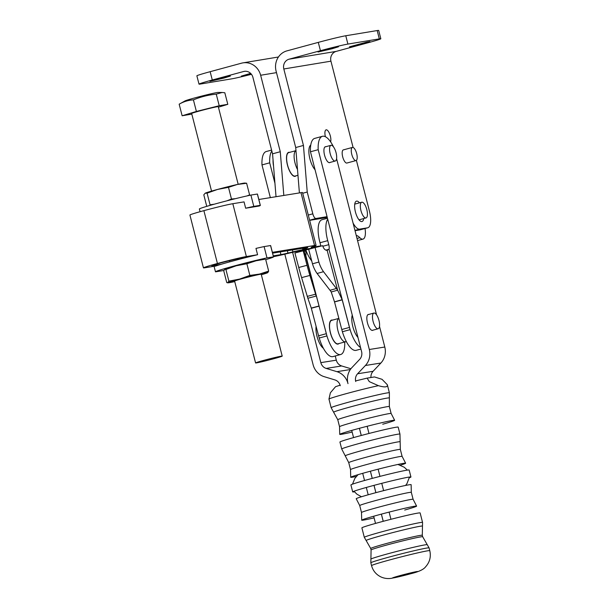 <?xml version="1.0" encoding="UTF-8"?>
<svg xmlns="http://www.w3.org/2000/svg" width="609" height="609" viewBox="0 0 609 609"><rect width="100%" height="100%" fill="white"/><g stroke="black" fill="none" stroke-linecap="round" stroke-linejoin="round"><path stroke-width="0.91" d="M334.493 301.82L342.174 299.697L337.63 290.188L331.227 291.977L334.531 301.95L341.778 329.507L349.467 327.421L342.182 299.735M341.74 329.362L342.433 331.897M327.132 250.299L337.63 290.188A21.817 13.817 74.4 0 0 336.419 288.499L323.508 271.69A21.817 13.817 -105.6 0 1 318.88 262.03L315.066 247.528L322.747 245.701A5.154 3.266 74.4 0 0 327.132 250.299L327.558 250.208M350.16 329.804L349.429 327.277M326.843 250.352L329.05 249.15M327.467 218.243L321.986 219.727A21.817 7.925 74.8 0 0 320.007 242.747L320.897 246.143M360.551 347.549A23.195 8.427 -105.2 0 1 350.114 329.652L342.387 331.745A23.195 8.427 74.8 0 0 356.128 350.335L360.931 349.033M350.114 329.652L328.967 249.279L325.861 250.124M315.066 247.528L308.664 249.325L312.478 263.819A21.817 13.817 74.4 0 0 317.106 273.487L330.017 290.287A21.817 13.817 -105.6 0 1 331.227 291.977M320.007 242.747L327.733 240.654A21.817 7.925 -105.2 0 1 327.711 219.179M328.967 249.279A5.154 1.873 74.8 0 0 328.791 244.666L327.733 240.654M318.88 262.03L312.478 263.819M323.508 271.69L317.106 273.487M305.649 256.161L305.809 255.445L305.649 256.161M326.98 336.084L326.295 333.549M326.333 333.694L319.078 306.137L311.321 308.238L318.576 335.795L326.333 333.694M303.213 250.801L294.923 252.986L298.737 267.488A21.817 1.256 75.2 0 0 301.6 277.628L307.301 296.385A21.817 1.256 -104.8 0 1 307.865 298.25L316.155 296.065A21.817 1.256 75.2 0 0 315.591 294.2L309.89 275.443A21.817 1.256 -104.8 0 1 307.027 265.296L303.213 250.801L303.967 250.847L305.665 256.176L319.078 306.137M319.047 306.007L311.283 308.07L307.865 298.25M318.537 335.65L319.261 338.178M344.717 341.984A23.195 8.427 -105.2 0 1 340.682 354.514A23.195 8.427 -105.2 0 1 326.942 335.932L319.215 338.025A23.195 8.427 74.8 0 0 332.956 356.608L340.682 354.514M305.406 255.666L305.794 255.559A5.154 1.873 74.8 0 0 305.611 250.946L305.383 250.078M297.451 251.365L297.687 252.263M307.027 265.296L298.737 267.488M309.89 275.443L301.6 277.628M271.591 150.08L266.255 151.527A24.566 8.922 74.8 0 0 261.984 164.917L269.711 162.824A24.566 8.922 -105.2 0 1 271.835 151.024M340.279 385.703A8.077 7.514 -99 0 0 334.92 379.917L324.178 376.666A16.664 15.514 -99 0 1 313.11 364.73L284.822 254.174M270.35 197.628L261.984 164.917M375.517 523.405L373.675 516.226M368.186 494.774L366.313 487.451M364.532 480.493L362.698 473.315M353.555 437.582L351.72 430.403M359.439 428.294L361.274 435.481M370.417 471.206L372.259 478.392M374.033 485.35L375.905 492.658M381.394 514.118L383.236 521.304M348.005 383.609A16.664 15.514 -99 0 0 336.937 371.673L326.196 368.422L341.679 365.956L350.921 368.749M292.609 252.324L320.829 362.637A8.077 7.514 -99 0 0 326.196 368.422M269.711 162.824L274.933 183.263M335.247 355.991L336.313 360.17A8.077 7.514 -99 0 0 341.679 365.956M368.78 314.442A8.244 2.992 74.8 0 0 368.285 314.465A8.244 2.992 74.8 0 0 367.471 322.899A8.244 2.992 74.8 0 0 372.594 330.382A8.244 2.992 74.8 0 0 373.035 330.154M325.861 146.7A8.244 2.992 74.8 0 0 325.366 146.723A8.244 2.992 74.8 0 0 324.551 155.158A8.244 2.992 74.8 0 0 329.682 162.641A8.244 2.992 74.8 0 0 330.116 162.413M355.702 381.523A8.077 7.514 81 0 1 357.597 373.774L365.392 365.499A16.664 15.514 81 0 0 369.313 349.497L318.187 149.685A24.566 8.922 -105.2 0 1 322.458 136.294L314.731 138.388A24.566 8.922 74.8 0 0 310.461 151.778L361.586 351.591A8.077 7.514 81 0 1 359.691 359.34L351.895 367.615A16.664 15.514 81 0 0 347.975 383.617M318.187 149.685L310.461 151.778M322.458 136.294A24.566 8.922 -105.2 0 1 333.526 146.929M369.313 349.497L384.797 347.031L379.506 326.371M376.552 314.815L336.587 158.629M384.797 347.031A16.664 15.514 81 0 1 380.876 363.033L373.081 371.307L357.597 373.774M370.934 377.504A8.077 7.514 81 0 1 373.081 371.307M390.948 519.294L389.105 512.1M383.617 490.648L381.752 483.333M379.97 476.383L378.128 469.189M368.985 433.471L367.151 426.277M359.409 428.302L361.244 435.488M370.386 471.214L372.228 478.4M374.002 485.358L375.875 492.666M381.363 514.125L383.206 521.312M179.168 104.185C183.636 101.627 188.387 100.188 193.418 99.861C200.742 96.839 208.354 94.928 216.248 94.136L222.178 92.484L218.03 92.446A17.181 0.609 165.6 0 0 195.367 97.752A17.181 0.609 165.6 0 0 185.037 100.904L179.168 104.185L182.137 115.771L191.82 114.111M222.178 92.484L224.82 92.751L227.796 104.337L219.217 105.73L196.387 111.447L182.137 115.771M218.418 107.184L227.796 104.337M216.248 94.136L219.217 105.73M193.418 99.861L196.387 111.447M211.551 191.112L191.652 113.464A13.741 0.487 -14.4 0 1 200.018 110.861A13.741 0.487 -14.4 0 1 218.281 106.644L238.18 184.283M263.948 360.33A13.741 0.487 165.6 0 0 255.59 362.941A13.741 0.487 165.6 0 0 269.018 359.995A13.741 0.487 165.6 0 0 282.211 356.113A13.741 0.487 165.6 0 0 263.948 360.33M297.504 169.523A12.157 4.415 -105.2 0 1 295.974 150.667A12.157 4.415 74.8 0 0 297.504 169.523M315.059 169.736A13.741 4.994 -105.2 0 1 309.319 156.117A13.741 4.994 -105.2 0 1 310.757 145.079M297.976 175.285L295.106 176.062A12.157 4.415 -105.2 0 1 287.669 165.488A12.157 4.415 -105.2 0 1 288.75 152.6L295.974 150.644M289.663 152.357A12.431 4.514 74.8 0 0 288.681 152.334A12.431 4.514 74.8 0 0 287.57 165.511A12.431 4.514 74.8 0 0 295.182 176.328A12.431 4.514 74.8 0 0 296.02 175.818M273.053 160.015A13.741 4.994 74.8 0 0 273.555 166.173M365.895 217.961A8.138 2.954 74.8 0 0 366.001 217.938A8.138 2.954 74.8 0 0 366.732 209.306A8.138 2.954 74.8 0 0 361.746 202.226A8.138 2.954 74.8 0 0 360.985 210.706A8.138 2.954 74.8 0 0 365.895 217.961M335.14 161.05A8.138 2.954 74.8 0 0 335.247 161.027A8.138 2.954 74.8 0 0 335.97 152.395A8.138 2.954 74.8 0 0 330.984 145.315A8.138 2.954 74.8 0 0 330.223 153.795A8.138 2.954 74.8 0 0 335.14 161.05M273.487 256.655A22.16 0.784 165.6 0 0 284.692 254.204L289.625 253.024A13.573 0.48 -14.4 0 1 296.659 251.494L305.825 250.01A23.195 8.427 74.8 0 0 311.724 260.941M203.444 267.853L189.909 215.015A22.975 0.815 -14.4 0 1 203.886 210.653L217.428 263.491A22.975 0.815 165.6 0 0 203.444 267.853A22.975 0.815 165.6 0 0 205.043 267.747L215.852 265.996M221.151 264.298L212.769 265.653A14.388 0.51 -14.4 0 1 211.765 265.722A14.388 0.51 -14.4 0 1 220.519 262.989L217.428 263.491L203.886 210.653A22.975 0.815 -14.4 0 1 232.828 203.711L244.049 201.891L245.663 208.217A29.978 1.058 -14.4 0 1 253.793 206.39L260.264 205.34A29.978 1.058 -14.4 0 1 260.347 205.393A29.978 1.058 -14.4 0 1 259.122 206.032L245.663 208.217M305.825 250.01L313.551 247.916L304.386 249.401A22.16 0.784 165.6 0 0 292.899 251.898L287.966 253.078A13.573 0.48 -14.4 0 1 280.932 254.608L273.274 255.849M272.581 253.146L306.807 247.597A13.573 0.48 -14.4 0 1 307.751 247.536A13.573 0.48 -14.4 0 1 306.692 248.008L304.576 248.731A22.16 0.784 165.6 0 0 302.848 249.5A22.16 0.784 165.6 0 0 304.386 249.401L313.551 247.916A23.195 8.427 74.8 0 0 313.566 247.954A23.195 8.427 -105.2 0 1 313.551 247.916L320.844 245.937M320.836 245.891L312.113 247.307A13.573 0.48 -14.4 0 1 311.169 247.368A13.573 0.48 -14.4 0 1 312.227 246.896L314.343 246.173A22.16 0.784 165.6 0 0 316.071 245.404A22.16 0.784 165.6 0 0 314.533 245.503L272.375 252.332M365.042 228.512A13.573 4.933 -105.2 0 1 363.017 239.101A13.573 4.933 -105.2 0 1 359.858 237.693A21.817 7.925 74.8 0 0 356.235 235.401M258.833 199.493L300.991 192.665A22.16 0.784 -14.4 0 1 302.528 192.566L316.071 245.404M215.388 266.072L215.411 266.163A29.978 1.058 165.6 0 1 257.584 254.729L246.371 256.549A22.975 0.815 165.6 0 0 217.428 263.491L220.519 262.989A14.388 0.51 -14.4 0 1 238.644 258.642L247.208 257.257M356.684 153.59A6.813 2.474 74.8 0 0 352.451 147.424A6.813 2.474 74.8 0 0 351.842 154.64A6.813 2.474 74.8 0 0 356.014 160.57A6.813 2.474 74.8 0 0 356.684 153.59M225.909 269.483L224.675 269.33A20.615 0.731 -14.4 0 1 224.691 269.323L223.762 270.898L226.746 282.546L227.545 282.812L228.9 281.137L225.909 269.483L236.178 265.79L246.873 263.758L249.857 275.413L239.588 279.097L228.9 281.137M246.873 263.758L256.077 260.774L264.39 259.327M265.676 259.449L268.668 271.096L259.487 274.08L249.857 275.413M234.739 281.586A20.615 0.731 -14.4 0 1 228.147 282.82A20.615 0.731 -14.4 0 1 239.588 279.097A20.615 0.731 -14.4 0 1 259.464 274.08L259.464 274.08A20.615 0.731 -14.4 0 1 267.8 272.634A20.615 0.731 -14.4 0 1 267.739 272.672L268.668 271.096M256.077 260.774A20.615 0.731 -14.4 0 1 264.276 259.183L264.877 259.183M224.691 269.323A20.615 0.731 -14.4 0 1 236.178 265.79A20.615 0.731 -14.4 0 1 256.054 260.781M267.739 272.672L267.747 272.665A20.615 0.731 -14.4 0 1 261.368 274.766M255.59 362.941L234.602 281.061A13.741 0.487 -14.4 0 1 234.61 281.046A13.741 0.487 -14.4 0 1 242.367 278.618A13.741 0.487 -14.4 0 1 261.215 274.225L282.211 356.113M205.172 193.205L207.083 193.152L217.573 189.429A20.615 0.731 -14.4 0 0 205.18 193.205L203.802 194.85L206.748 206.344M246.615 183.248L244.772 183.058A20.615 0.731 -14.4 0 0 237.35 184.474L246.615 183.248L249.606 194.903L246.911 195.953M249.309 195.42L249.606 194.903M207.083 193.152L210.067 204.807L209.663 205.492M214.239 204.205L210.067 204.807M228.489 187.351L237.327 184.474A20.615 0.731 -14.4 0 0 217.573 189.429L228.489 187.351L231.473 199.006L227.02 200.795M235.394 198.679L231.473 199.006M257.584 254.729L255.97 248.411A29.978 1.058 165.6 0 1 264.1 246.592L266.993 257.896A29.978 1.058 165.6 0 0 234.632 265.844A29.978 1.058 165.6 0 0 215.464 271.789A29.978 1.058 165.6 0 0 215.556 271.842L222.019 270.792A29.978 1.058 165.6 0 0 223.937 270.381M265.73 259.655A29.978 1.058 165.6 0 0 273.548 256.907L270.647 245.594A29.978 1.058 165.6 0 0 270.563 245.541L264.1 246.592M273.548 256.907A29.978 1.058 165.6 0 0 273.464 256.853L270.563 245.541M273.464 256.853L266.993 257.896M200.072 211.704L199.371 208.971A29.978 1.058 -14.4 0 1 218.532 203.033A29.978 1.058 -14.4 0 1 250.9 195.078L257.363 194.035A29.978 1.058 -14.4 0 1 257.447 194.088L260.347 205.393M257.363 194.035L260.264 205.34M250.9 195.078L253.793 206.39M363.504 43.559L369.937 41.564L366.869 42.09L349.467 46.817L363.504 43.559M332.088 48.758L338.52 46.764L335.46 47.289L318.05 52.016L332.088 48.758M327.063 216.659L315.957 218.502A5.154 1.873 74.8 0 1 312.82 213.82L307.225 192.033L303.449 145.444L283.817 68.977A8.077 7.521 80.6 0 1 289.069 59.187L320.433 50.692A21.817 0.746 165.6 0 1 347.906 44.076L379.323 38.877A21.817 0.746 165.6 0 1 380.831 38.763A21.817 0.746 165.6 0 1 367.554 42.889L336.191 51.392A8.077 7.521 -99.4 0 0 330.938 61.174L353.091 147.462M299.4 192.924L295.723 147.538L276.09 71.07A16.664 15.514 80.6 0 1 286.93 50.874L318.294 42.379A21.817 0.746 165.6 0 1 345.767 35.756L377.184 30.557A21.817 0.746 165.6 0 1 378.699 30.45L380.831 38.763M359.477 202.843A10.566 3.837 74.8 0 0 356.478 201.137A10.566 3.837 74.8 0 0 355.534 212.343A10.566 3.837 74.8 0 0 362.005 221.531A10.566 3.837 74.8 0 0 363.733 218.555M343.514 149.844A6.821 2.482 74.8 0 0 343.362 149.867A6.821 2.482 74.8 0 0 342.76 157.107A6.821 2.482 74.8 0 0 346.932 163.045A6.821 2.482 74.8 0 0 347.077 162.991M330.618 141.859A6.821 2.482 74.8 0 0 330.344 136.02A6.821 2.482 74.8 0 0 326.104 129.839A6.821 2.482 74.8 0 0 325.404 136.72M353.075 223.061A16.321 5.93 74.8 0 0 359.683 229.121L354.956 230.4M356.402 160.357L369.412 211.041A16.321 5.93 74.8 0 1 367.806 227.766A16.321 5.93 74.8 0 1 367.6 227.812L359.683 229.121M367.6 227.812L359.873 229.905A16.321 5.93 74.8 0 0 360.086 229.859L367.806 227.766M359.873 229.905L355.032 230.704M327.261 217.443L309.654 220.359M307.225 192.033L302.711 193.259M295.723 147.538L303.449 145.444M250.611 73.369L241.324 76.125L251.174 73.971M223.945 78.066L230.377 76.072L227.309 76.597L209.907 81.324L223.945 78.066M212.29 80A21.817 0.746 165.6 0 0 199.006 84.126L196.874 75.813A21.817 0.746 165.6 0 1 210.151 71.687L212.29 80L243.653 71.497A8.077 7.521 80.6 0 1 244.338 71.352A8.077 7.521 80.6 0 1 252.918 77.351L272.55 153.818L276.029 196.715M199.006 84.126A21.817 0.746 165.6 0 0 200.521 84.019L231.938 78.812A21.817 0.746 165.6 0 0 251.441 74.298M210.151 71.687L241.514 63.184A16.664 15.514 80.6 0 1 242.938 62.872A16.664 15.514 80.6 0 1 260.644 75.257L280.277 151.725L283.817 195.451M272.55 153.818L280.277 151.725M346.315 341.558L345.516 341.771A12.157 4.415 -105.2 0 1 338.193 331.616A12.157 4.415 -105.2 0 1 338.863 318.423A12.157 4.415 74.8 0 0 338.193 331.616A12.157 4.415 74.8 0 0 345.516 341.771A12.157 4.415 74.8 0 0 346.224 341.375M357.97 337.47A13.741 4.994 -105.2 0 1 352.246 315.081M345.516 341.771L338.025 343.803A12.157 4.415 -105.2 0 1 330.588 333.222A12.157 4.415 -105.2 0 1 331.669 320.342L338.855 318.393M332.575 320.09A12.431 4.514 74.8 0 0 331.593 320.075A12.431 4.514 74.8 0 0 330.489 333.252A12.431 4.514 74.8 0 0 338.094 344.07A12.431 4.514 74.8 0 0 338.939 343.552M316.094 326.371A13.741 4.994 74.8 0 0 323.379 348.279M374.139 324.46A8.138 2.954 74.8 0 0 378.159 328.761A8.138 2.954 74.8 0 0 378.889 320.136A8.138 2.954 74.8 0 0 373.903 313.056A8.138 2.954 74.8 0 0 374.139 324.46M418.048 513.075A30.062 1.089 -14.4 0 1 420.134 512.953L422.555 522.415A30.062 1.089 -14.4 0 0 420.469 522.537A30.062 1.089 -14.4 0 0 387.781 530.203A30.062 1.089 -14.4 0 0 364.304 537.313L361.883 527.851A30.062 1.089 -14.4 0 1 385.36 520.741A30.062 1.089 -14.4 0 1 418.048 513.075M404.696 510.053A28.349 1.028 165.6 0 0 416.609 506.109A28.349 1.028 165.6 0 0 414.645 506.246A28.349 1.028 165.6 0 0 384.066 513.41A28.349 1.028 165.6 0 0 361.693 520.162A28.349 1.028 165.6 0 0 374.101 517.886M359.721 505.546L356.212 498.741A28.349 1.028 -14.4 0 1 378.098 492.08A28.349 1.028 -14.4 0 1 409.157 484.787A28.349 1.028 -14.4 0 1 411.128 484.688L411.319 492.346A26.629 0.967 -14.4 0 0 409.469 492.46A26.629 0.967 -14.4 0 0 380.511 499.243A26.629 0.967 -14.4 0 0 359.721 505.546L361.502 512.504A26.629 0.967 -14.4 0 1 382.292 506.201A26.629 0.967 -14.4 0 1 411.242 499.41A26.629 0.967 -14.4 0 1 413.1 499.304L411.319 492.346M354.461 491.821A30.062 1.089 -14.4 0 1 352.687 491.897A30.062 1.089 -14.4 0 1 376.156 484.787A30.062 1.089 -14.4 0 1 408.845 477.121A30.062 1.089 -14.4 0 1 410.938 476.992A30.062 1.089 -14.4 0 1 409.339 477.783M352.687 491.897L350.906 484.939A30.062 1.089 -14.4 0 1 374.375 477.829A30.062 1.089 -14.4 0 1 407.063 470.163A30.062 1.089 -14.4 0 1 409.157 470.041L410.938 476.992M400.402 465.185A28.349 1.028 165.6 0 0 405.624 463.198A28.349 1.028 165.6 0 0 403.668 463.335A28.349 1.028 165.6 0 0 373.081 470.498A28.349 1.028 165.6 0 0 350.715 477.25A28.349 1.028 165.6 0 0 356.25 476.482M396.086 427.252A30.062 1.089 -14.4 0 1 398.179 427.13L399.953 434.08A30.062 1.089 -14.4 0 0 397.867 434.209A30.062 1.089 -14.4 0 0 365.179 441.875A30.062 1.089 -14.4 0 0 341.702 448.985L339.921 442.027A30.062 1.089 -14.4 0 1 363.398 434.917A30.062 1.089 -14.4 0 1 396.086 427.252M382.741 424.229A28.349 1.028 165.6 0 0 394.647 420.286A28.349 1.028 165.6 0 0 392.683 420.423A28.349 1.028 165.6 0 0 362.104 427.587A28.349 1.028 165.6 0 0 339.731 434.339A28.349 1.028 165.6 0 0 352.139 432.063M378.402 385.664C384.858 387.568 387.834 387.255 387.324 384.721L382.026 379.308L374.482 376.941L367.136 378.12L369.29 381.622L378.402 385.664A30.062 1.089 -14.4 0 0 347.229 393.391A30.062 1.089 -14.4 0 0 328.959 399.062L330.39 392.782L335.536 386.715L340.127 385.162M339.731 434.339L339.54 426.681L337.767 419.723A26.629 0.967 -14.4 0 1 358.556 413.42A26.629 0.967 -14.4 0 1 387.507 406.629A26.629 0.967 -14.4 0 1 389.357 406.523L389.379 397.959A28.775 1.043 -14.4 0 0 387.377 398.058A28.775 1.043 -14.4 0 0 355.816 405.465A28.775 1.043 -14.4 0 0 333.633 412.224L331.136 407.687L328.959 399.062M334.531 301.95L342.22 299.864M330.017 290.287L336.419 288.499M322.892 246.264L328.791 244.666M305.794 255.559L326.942 335.932M315.591 294.2L307.301 296.385M304.104 251.357L305.611 250.946M350.35 369.534L336.937 371.673M320.829 362.637L336.313 360.17M365.392 365.499L380.876 363.033M292.899 251.898L292.396 249.934M287.364 250.748L287.966 253.078M280.239 251.905L280.932 254.608M300.991 192.665L314.533 245.503M232.828 203.711L246.371 256.549M304.386 247.992L304.576 248.731M359.858 237.693L357.019 238.462M289.069 59.187L336.191 51.392M283.817 68.977L330.938 61.174M320.433 50.692L318.294 42.379M347.906 44.076L345.767 35.756M379.323 38.877L377.184 30.557M315.957 218.502L309.616 220.222M312.82 213.82L308.291 215.046M245.039 71.268L243.653 71.497M276.494 72.631L260.644 75.257M364.304 537.313L366.146 540.518A29.08 1.058 -14.4 0 1 388.542 533.697A29.08 1.058 -14.4 0 1 420.461 526.206A29.08 1.058 -14.4 0 1 422.479 526.107L422.555 522.415M400.265 456.499A26.629 0.967 -14.4 0 1 402.115 456.392L400.341 449.434A26.629 0.967 -14.4 0 0 398.484 449.549A26.629 0.967 -14.4 0 0 369.534 456.331A26.629 0.967 -14.4 0 0 348.744 462.634L350.525 469.592A26.629 0.967 -14.4 0 1 371.315 463.289A26.629 0.967 -14.4 0 1 400.265 456.499M348.744 462.634L345.234 455.829A28.349 1.028 -14.4 0 1 367.12 449.168A28.349 1.028 -14.4 0 1 398.179 441.875A28.349 1.028 -14.4 0 1 400.143 441.776L400.341 449.434M339.54 426.681A26.629 0.967 -14.4 0 1 360.338 420.377A26.629 0.967 -14.4 0 1 389.288 413.587A26.629 0.967 -14.4 0 1 391.138 413.481L389.357 406.523M331.136 407.687A30.062 1.089 -14.4 0 1 354.613 400.577A30.062 1.089 -14.4 0 1 387.301 392.912A30.062 1.089 -14.4 0 1 389.387 392.79L387.324 384.721M366.146 540.518L370.698 548.458A26.629 0.967 -14.4 0 1 391.496 542.162A26.629 0.967 -14.4 0 1 420.446 535.372A26.629 0.967 -14.4 0 1 422.296 535.258L422.479 526.107M371.543 565.609C372.997 570.823 376.149 574.607 381.013 576.967C384.424 578.489 388.009 578.915 391.785 578.261L411.402 573.564C418.893 571.706 423.62 569.468 425.577 566.85C429.756 562.198 431.157 556.816 429.794 550.703A30.062 1.089 -14.4 0 0 400.402 557.098A30.062 1.089 -14.4 0 0 371.543 565.609L370.828 562.8A30.062 1.089 -14.4 0 1 394.297 555.69A30.062 1.089 -14.4 0 1 426.985 548.024A30.062 1.089 -14.4 0 1 429.079 547.894L427.236 544.69A29.08 1.058 165.6 0 0 425.227 544.834A29.08 1.058 165.6 0 0 393.909 552.173A29.08 1.058 165.6 0 0 370.904 559.108L371.087 549.957A26.629 0.967 -14.4 0 1 391.876 543.654A26.629 0.967 -14.4 0 1 420.827 536.864A26.629 0.967 -14.4 0 1 422.676 536.757L422.296 535.258M393.338 577.933A12.888 0.464 165.6 0 0 414.744 572.582A12.888 0.464 165.6 0 0 406.698 573.861A12.888 0.464 165.6 0 0 393.338 577.933M229.387 260.705L229.684 261.855M359.005 219.834L366.001 217.938M354.75 204.122L361.746 202.226M329.187 162.664L335.247 161.027M324.932 146.959L330.984 145.315M302.536 248.289L302.848 249.5M363.017 239.101L357.559 240.578M352.451 147.424L343.225 149.921M356.014 160.57L346.787 163.067M228.147 282.82L227.545 282.812M215.464 271.789L214.056 266.285M242.938 62.872L278.45 56.995M372.107 330.405L378.159 328.761M367.844 314.693L373.903 313.056M361.693 520.162L361.502 512.504M416.609 506.109L413.1 499.304M397.951 464.454L404.209 467.217L407.375 470.118M352.504 484.155L354.841 478.4L358.054 474.662M409.476 477.022L407.002 483.538L405.586 485.457M361.442 496.754L356.859 494.135L353.981 491.227M350.715 477.25L350.525 469.592M405.624 463.198L402.115 456.392M400.143 441.776L399.953 434.08M345.234 455.829L341.702 448.985M394.647 420.286L391.138 413.481M333.633 412.224L337.767 419.723M389.379 397.959L389.387 392.79M367.136 378.12L355.77 380.876M371.087 549.957L370.698 548.458M427.236 544.69L422.676 536.757M370.828 562.8L370.904 559.108M429.794 550.703L429.079 547.894"/></g></svg>
